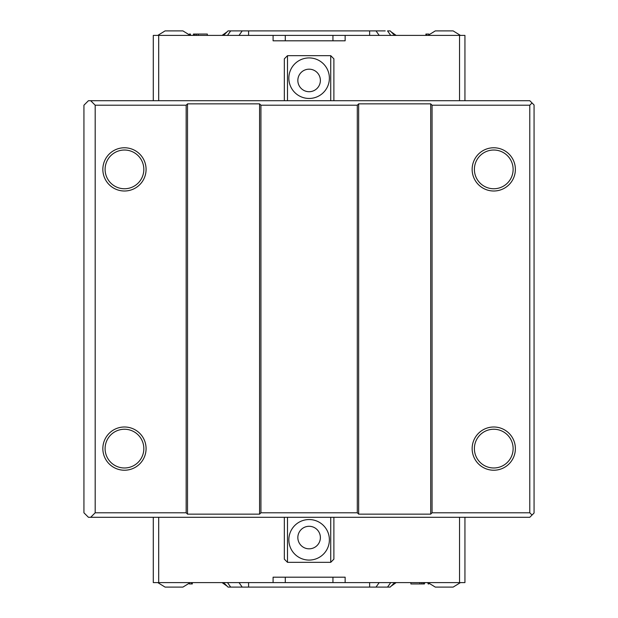 <?xml version="1.0" encoding="UTF-8"?>
<svg xmlns="http://www.w3.org/2000/svg" width="618" height="618" viewBox="0 0 618 618"><rect width="100%" height="100%" fill="white"/><g stroke="black" fill="none" stroke-linecap="round" stroke-linejoin="round"><path stroke-width="0.93" d="M430.707 514.137L358.656 514.137L358.656 103.863L430.707 103.863L430.707 514.137L432.059 512.793L529.788 512.793L532.044 515.041L529.788 517.297L90.684 517.297L95.187 512.793L186.165 512.793L187.517 514.137L187.517 103.863L186.165 105.207L95.187 105.207L90.684 100.703L88.436 100.703L83.932 105.207L83.932 512.793L88.436 517.297L90.684 517.297M309.116 560.078A20.263 20.263 0 0 1 291.565 529.68A20.263 20.263 0 0 1 326.667 529.68A20.263 20.263 0 0 1 309.116 560.078M309.116 548.823A11.255 11.255 0 0 0 318.865 531.928A11.255 11.255 0 0 0 299.359 531.928A11.255 11.255 0 0 0 309.116 548.823M284.342 517.297L284.342 559.174L287.494 562.334L330.73 562.334L330.73 517.297M333.882 517.297L333.882 559.174L330.73 562.334M287.494 517.297L287.494 562.334M493.759 467.98A19.367 19.367 0 0 0 510.53 438.927A19.367 19.367 0 0 0 476.988 438.927A19.367 19.367 0 0 0 493.759 467.98M493.759 470.228A21.615 21.615 0 0 1 475.041 437.807A21.615 21.615 0 0 1 512.484 437.807A21.615 21.615 0 0 1 493.759 470.228M493.759 188.753A19.367 19.367 0 0 0 510.53 159.707A19.367 19.367 0 0 0 476.988 159.707A19.367 19.367 0 0 0 493.759 188.753M493.759 191.001A21.615 21.615 0 0 1 475.041 158.579A21.615 21.615 0 0 1 512.484 158.579A21.615 21.615 0 0 1 493.759 191.001M124.465 188.753A19.367 19.367 0 0 0 141.236 159.707A19.367 19.367 0 0 0 107.694 159.707A19.367 19.367 0 0 0 124.465 188.753M124.465 191.001A21.615 21.615 0 0 1 105.74 158.579A21.615 21.615 0 0 1 143.183 158.579A21.615 21.615 0 0 1 124.465 191.001M124.465 467.98A19.367 19.367 0 0 0 141.236 438.927A19.367 19.367 0 0 0 107.694 438.927A19.367 19.367 0 0 0 124.465 467.98M124.465 470.228A21.615 21.615 0 0 1 105.74 437.807A21.615 21.615 0 0 1 143.183 437.807A21.615 21.615 0 0 1 124.465 470.228M430.707 103.863L432.059 105.207L529.788 105.207L532.044 102.959L529.788 100.703L287.494 100.703L287.494 55.666L330.73 55.666L333.882 58.826L333.882 100.703M287.494 100.703L90.684 100.703M187.517 103.863L259.575 103.863L259.575 514.137L260.927 512.793L357.304 512.793L358.656 514.137M358.656 103.863L357.304 105.207L260.927 105.207L259.575 103.863M532.044 515.041L534.068 513.017L534.068 104.983L532.044 102.959M259.575 514.137L187.517 514.137M432.059 105.207L432.059 512.793M529.788 512.793L529.788 105.207M357.304 512.793L357.304 105.207M260.927 105.207L260.927 512.793M186.165 512.793L186.165 105.207M95.187 105.207L95.187 512.793M427.988 582.596L435.304 587.1L453.141 587.1L460.456 582.596M450.723 587.1L447.471 587.1M440.974 587.1L437.722 587.1M157.768 582.596L165.083 587.1L182.92 587.1L190.236 582.596M170.753 587.1L167.501 587.1M222.063 582.596L227.115 586.165M227.115 31.835L222.063 35.404M292.445 577.189L285.284 577.189L285.284 582.596L153.287 582.596L153.287 517.297M273.086 582.596L273.086 577.189L345.145 577.189L345.145 582.596L464.937 582.596L464.937 517.297M396.161 35.404L391.109 31.835M391.109 586.165L396.161 582.596M325.779 577.189L332.94 577.189L332.94 582.596L345.145 582.596M390.723 582.596L394.678 582.596L390.182 587.1L376.014 587.1L387.54 587.1L390.723 582.596M369.641 587.1L369.641 582.596L379.197 582.596L376.014 587.1L234.979 587.1M285.284 582.596L332.94 582.596M233.001 587.1L230.684 587.1L227.501 582.596L223.546 582.596L228.05 587.1L242.21 587.1L239.027 582.596L248.583 582.596L248.583 587.1L248.992 587.1M192.322 582.596L192.322 583.948L191.565 583.948L191.565 582.596M189.378 583.948L191.565 583.948M424.404 582.596L424.404 583.948L419.9 583.948L419.9 582.596M423.284 582.596L423.284 583.948M421.777 582.596L421.777 583.948M410.893 582.596L410.893 583.948L419.9 583.948M424.782 582.596L424.404 583.948M428.158 582.921L428.158 583.948L428.846 583.948M427.787 582.596L428.158 583.948M372.731 587.1L369.24 587.1M369.24 30.9L228.05 30.9L223.546 35.404L228.05 30.9M383.245 30.9L369.641 30.9L369.641 35.404L379.197 35.404L376.014 30.9L385.223 30.9M245.493 30.9L248.992 30.9M248.583 30.9L248.583 35.404L239.027 35.404L242.21 30.9L230.684 30.9L227.501 35.404L223.546 35.404M390.182 30.9L387.54 30.9L390.723 35.404L394.678 35.404L390.182 30.9M190.444 35.404L190.444 34.052L189.378 34.052M194.948 35.404L194.948 34.052L193.442 34.052L193.442 35.404M194.948 34.052L207.331 34.052L207.331 35.404M425.91 35.404L425.91 34.052L428.846 34.052M325.779 40.811L332.94 40.811L332.94 35.404L285.284 35.404L285.284 40.811L292.445 40.811M190.066 35.079L190.066 34.052M193.82 34.052L193.82 35.404M198.324 35.404L198.324 34.052M196.447 35.404L196.447 34.052M426.659 35.404L426.659 34.052M332.94 35.404L345.145 35.404L345.145 40.811L273.086 40.811L273.086 35.404L285.284 35.404M273.086 35.404L153.287 35.404L153.287 100.703M464.937 100.703L464.937 35.404L345.145 35.404M190.236 35.404L182.92 30.9L165.083 30.9L157.768 35.404M460.456 35.404L453.141 30.9L435.304 30.9L427.988 35.404M330.73 100.703L330.73 55.666M309.116 57.922A20.263 20.263 0 0 1 326.667 88.32A20.263 20.263 0 0 1 291.565 88.32A20.263 20.263 0 0 1 309.116 57.922M284.342 100.703L284.342 58.826L287.494 55.666M309.116 69.177A11.255 11.255 0 0 0 299.359 86.072A11.255 11.255 0 0 0 318.865 86.072A11.255 11.255 0 0 0 309.116 69.177M158.695 582.596L158.695 517.297M459.537 582.596L459.537 517.297M223.546 582.596L228.05 587.1M158.695 35.404L158.695 100.703M459.537 35.404L459.537 100.703"/></g></svg>

